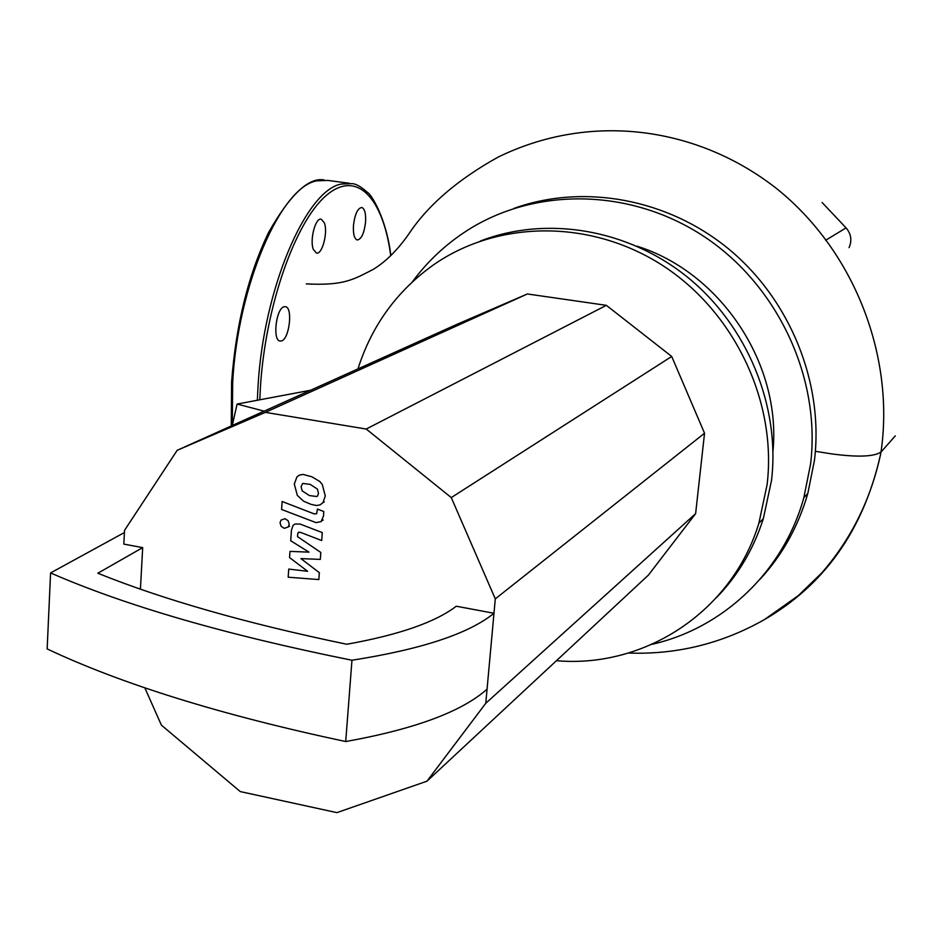 <?xml version="1.0" encoding="UTF-8"?>
<svg xmlns="http://www.w3.org/2000/svg" width="943" height="943" viewBox="0 0 943 943"><rect width="100%" height="100%" fill="white"/><g stroke="black" fill="none" stroke-linecap="round" stroke-linejoin="round"><path stroke-width="1.41" d="M302.691 483.417L301.088 486.671L302.173 490.879L309.351 495.546L316.86 496.537L317.602 495.888L318.475 493.342L317.402 489.063L310.141 484.372L302.691 483.417M297.328 495.405L303.67 501.228L311.025 504.364L316.542 505.531L320.172 504.811L322.989 502.619L325.288 495.959L322.282 484.502L319.795 481.508L311.874 476.781L302.998 474.4L299.379 475.142L296.892 476.993L294.31 484.065L297.328 495.405M281.592 509.468L316.011 522.622L321.068 521.632L323.461 516.08L323.791 511.53L317.402 509.055L316.683 513.735L314.243 513.911L282.134 501.499L281.592 509.468M289.242 524.355L288.122 520.701L284.963 518.709L281.073 520.064L280.036 522.705L281.144 526.347L284.303 528.339L288.228 526.948L289.242 524.355M319.347 572.66L300.947 558.621L320.314 559.388L320.82 552.445L297.517 536.626L297.693 534.151L298.177 532.547L300.593 532.382L321.704 540.551L322.282 532.583L300.039 524.025L294.841 524.06L293.049 525.428L291.434 530.237L290.727 540.763L308.998 552.138L289.984 551.384L289.548 557.561L307.63 571.281L288.747 569.089L288.181 577.21L318.84 579.568L319.347 572.66M142.688 547.624L123.816 544.099L124.547 530.331L177.19 450.306L265.36 412.362L366.238 429.041L451.273 497.586L495.287 598.888L493.979 613.268L456.259 606.219C435.442 622.203 398.948 634.887 346.765 644.258C246.323 623.335 163.351 599.665 97.813 573.226L142.688 547.624L140.424 589.139M487.059 689.156L493.979 613.268C468.801 633.696 421.462 649.35 351.963 660.241C226.355 634.922 125.902 605.83 50.58 572.931L47.15 648.914C121.765 684.158 221.287 715.042 345.716 741.552C414.755 729.116 461.87 711.647 487.059 689.156L485.775 703.278L426.979 781.181L336.91 812.63L240.276 791.59L161.406 725.155L144.809 687.801M50.58 572.931L124.429 532.536M351.963 660.241L345.716 741.552M310.565 390.249L237.106 404.064L232.249 425.517M264.158 411.148L237.106 404.064M177.19 450.306L456.872 324.368L527.373 293.968L606.349 305.332L671.711 356.466L704.539 433.226L695.628 513.617L648.395 575.124L426.979 781.181M527.373 293.968L265.36 412.362M606.349 305.332L366.238 429.041M671.711 356.466L451.273 497.586M704.539 433.226L495.287 598.888M695.628 513.617L485.775 703.278M513.994 208.391C583.293 183.472 667.561 198.501 729.092 249.317C790.493 300.251 823.864 383.318 814.457 460.325L807.797 493.507C798.308 526.418 782.36 555.05 759.928 579.391M412.339 281.886C427.25 261.671 445.296 244.685 466.49 230.929C534.587 186.891 630.502 187.704 704.315 236.693C778.081 285.635 821.153 378.355 810.544 464.262L803.849 497.668C783.362 571.776 723.045 628.203 652.096 644.293M636.949 246.17C720.582 272.221 781.499 363.821 772.977 451.119M480.376 241.043C546.315 215.523 627.743 228.795 687.624 277.266C747.375 325.83 780.309 406.02 771.527 480.329L763.335 518.65C753.598 549.074 737.992 575.383 716.539 597.567M357.963 368.913C371.707 325.583 396.979 290.833 433.792 264.653C497.928 220.096 590.53 218.941 662.481 265.396C734.408 311.779 777.056 401.494 767.119 484.572L758.891 523.165C731.98 611.913 644.411 668.469 556.429 660.701M815.377 451.308L831.325 453.842C857.376 457.355 873.937 456.754 880.998 452.051L895.32 435.866M822.084 202.497L846.06 227.888L825.62 240.288M849.065 247.632C852.166 240.465 851.152 233.888 846.06 227.888M283.926 306.781C276.087 308.715 272.433 340.105 279.906 341.036L281.627 340.906C289.454 338.678 293.002 307.63 285.517 306.675L283.926 306.781M324.345 222.854L321.268 219.212C315.492 217.161 309.469 240.206 313.382 249.506L316.376 253.019C322.176 255.07 328.176 232.284 324.345 222.854M365.578 221.923C365.978 213.531 364.729 208.721 361.806 207.484C357.633 208.155 354.839 214.191 353.448 225.613C353.059 233.97 354.309 238.768 357.197 239.993C361.393 239.333 364.187 233.31 365.578 221.923M762.592 620.659C824.135 585.627 863.446 530.284 880.514 454.62L880.998 452.051C894.777 358.034 855.619 252.182 776.902 188.8C698.174 126.951 591.426 111.592 498.258 157.033C457.673 179.559 427.827 205.244 408.732 234.1C397.628 249.978 385.746 261.765 373.122 269.45C353.165 279.623 343.889 285.788 306.298 283.89M259.796 399.785L260.468 386.477C265.525 306.522 294.9 222.807 325.618 196.05C356.395 168.75 383.106 197.405 390.708 255.671M257.333 400.245L258.017 386.524C263.427 289.065 305.98 189.967 341.283 184.062L352.057 183.626C356.018 183.802 361.145 186.726 367.416 192.407C370.575 193.268 386.3 217.362 390.838 255.529M232.273 425.364L232.673 382.422C237.801 285.269 280.849 186.596 316.907 180.82L327.905 180.431L349.381 183.272M324.274 501.9L322.989 502.619M323.19 520.029L321.905 520.784M289.548 526.194L288.228 526.948M298.943 532.1L298.177 532.547M758.891 523.165L763.335 518.65M803.849 497.668L807.797 493.507M628.462 653.039C676.673 654.772 721.973 643.645 764.36 619.634L798.273 595.658L821.789 572.884C851.128 539.113 870.707 499.684 880.514 454.62M231.271 425.953L231.601 382.009M231.601 381.962C235.962 324.651 248.292 274.802 268.614 232.426C290.279 194.352 308.88 176.883 324.404 180.019"/></g></svg>
